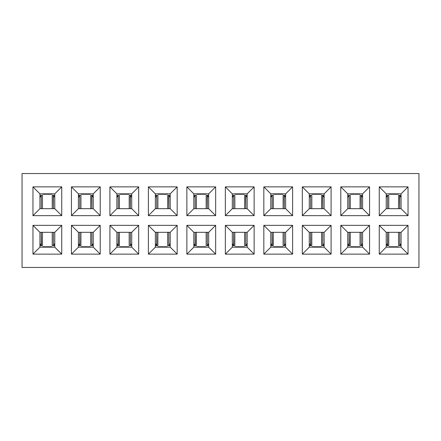 <?xml version="1.0" encoding="UTF-8"?>
<svg xmlns="http://www.w3.org/2000/svg" width="441" height="441" viewBox="0 0 441 441"><rect width="100%" height="100%" fill="white"/><g stroke="black" fill="none" stroke-linecap="round" stroke-linejoin="round"><path stroke-width="0.66" d="M22.05 267.461L22.05 173.539L418.95 173.539L418.95 267.461L22.05 267.461L418.95 267.461L418.95 173.539L22.05 173.539L22.05 267.461M408.041 186.868L408.041 215.655L379.26 215.655L379.26 186.868L408.041 186.868L401.073 193.836L401.073 208.681L408.041 215.655L408.041 186.868L379.26 186.868L379.26 215.655L408.041 215.655L401.073 208.681L386.228 208.681L379.26 215.655L386.228 208.681L386.228 193.836L379.26 186.868L386.228 193.836L401.073 193.836L408.041 186.868M408.041 225.345L408.041 254.132L379.26 254.132L379.26 225.345L408.041 225.345L401.073 232.319L401.073 247.164L408.041 254.132L408.041 225.345L379.26 225.345L379.26 254.132L408.041 254.132L401.073 247.164L386.228 247.164L379.26 254.132L386.228 247.164L386.228 232.319L379.26 225.345L386.228 232.319L401.073 232.319L408.041 225.345M369.564 186.868L369.564 215.655L340.783 215.655L340.783 186.868L369.564 186.868L362.596 193.836L362.596 208.681L369.564 215.655L369.564 186.868L340.783 186.868L340.783 215.655L369.564 215.655L362.596 208.681L347.751 208.681L340.783 215.655L347.751 208.681L347.751 193.836L340.783 186.868L347.751 193.836L362.596 193.836L369.564 186.868M369.564 225.345L369.564 254.132L340.783 254.132L340.783 225.345L369.564 225.345L362.596 232.319L362.596 247.164L369.564 254.132L369.564 225.345L340.783 225.345L340.783 254.132L369.564 254.132L362.596 247.164L347.751 247.164L340.783 254.132L347.751 247.164L347.751 232.319L340.783 225.345L347.751 232.319L362.596 232.319L369.564 225.345M331.086 186.868L331.086 215.655L302.305 215.655L302.305 186.868L331.086 186.868L324.118 193.836L324.118 208.681L331.086 215.655L331.086 186.868L302.305 186.868L302.305 215.655L331.086 215.655L324.118 208.681L309.273 208.681L302.305 215.655L309.273 208.681L309.273 193.836L302.305 186.868L309.273 193.836L324.118 193.836L331.086 186.868M331.086 225.345L331.086 254.132L302.305 254.132L302.305 225.345L331.086 225.345L324.118 232.319L324.118 247.164L331.086 254.132L331.086 225.345L302.305 225.345L302.305 254.132L331.086 254.132L324.118 247.164L309.273 247.164L302.305 254.132L309.273 247.164L309.273 232.319L302.305 225.345L309.273 232.319L324.118 232.319L331.086 225.345M292.609 186.868L292.609 215.655L263.828 215.655L263.828 186.868L292.609 186.868L285.641 193.836L285.641 208.681L292.609 215.655L292.609 186.868L263.828 186.868L263.828 215.655L292.609 215.655L285.641 208.681L270.796 208.681L263.828 215.655L270.796 208.681L270.796 193.836L263.828 186.868L270.796 193.836L285.641 193.836L292.609 186.868M292.609 225.345L292.609 254.132L263.828 254.132L263.828 225.345L292.609 225.345L285.641 232.319L285.641 247.164L292.609 254.132L292.609 225.345L263.828 225.345L263.828 254.132L292.609 254.132L285.641 247.164L270.796 247.164L263.828 254.132L270.796 247.164L270.796 232.319L263.828 225.345L270.796 232.319L285.641 232.319L292.609 225.345M254.132 186.868L254.132 215.655L225.345 215.655L225.345 186.868L254.132 186.868L247.164 193.836L247.164 208.681L254.132 215.655L254.132 186.868L225.345 186.868L225.345 215.655L254.132 215.655L247.164 208.681L232.319 208.681L225.345 215.655L232.319 208.681L232.319 193.836L225.345 186.868L232.319 193.836L247.164 193.836L254.132 186.868M254.132 225.345L254.132 254.132L225.345 254.132L225.345 225.345L254.132 225.345L247.164 232.319L247.164 247.164L254.132 254.132L254.132 225.345L225.345 225.345L225.345 254.132L254.132 254.132L247.164 247.164L232.319 247.164L225.345 254.132L232.319 247.164L232.319 232.319L225.345 225.345L232.319 232.319L247.164 232.319L254.132 225.345M215.655 186.868L215.655 215.655L186.868 215.655L186.868 186.868L215.655 186.868L208.681 193.836L208.681 208.681L215.655 215.655L215.655 186.868L186.868 186.868L186.868 215.655L215.655 215.655L208.681 208.681L193.836 208.681L186.868 215.655L193.836 208.681L193.836 193.836L186.868 186.868L193.836 193.836L208.681 193.836L215.655 186.868M215.655 225.345L215.655 254.132L186.868 254.132L186.868 225.345L215.655 225.345L208.681 232.319L208.681 247.164L215.655 254.132L215.655 225.345L186.868 225.345L186.868 254.132L215.655 254.132L208.681 247.164L193.836 247.164L186.868 254.132L193.836 247.164L193.836 232.319L186.868 225.345L193.836 232.319L208.681 232.319L215.655 225.345M177.172 186.868L177.172 215.655L148.391 215.655L148.391 186.868L177.172 186.868L170.204 193.836L170.204 208.681L177.172 215.655L177.172 186.868L148.391 186.868L148.391 215.655L177.172 215.655L170.204 208.681L155.359 208.681L148.391 215.655L155.359 208.681L155.359 193.836L148.391 186.868L155.359 193.836L170.204 193.836L177.172 186.868M177.172 225.345L177.172 254.132L148.391 254.132L148.391 225.345L177.172 225.345L170.204 232.319L170.204 247.164L177.172 254.132L177.172 225.345L148.391 225.345L148.391 254.132L177.172 254.132L170.204 247.164L155.359 247.164L148.391 254.132L155.359 247.164L155.359 232.319L148.391 225.345L155.359 232.319L170.204 232.319L177.172 225.345M138.695 186.868L138.695 215.655L109.914 215.655L109.914 186.868L138.695 186.868L131.727 193.836L131.727 208.681L138.695 215.655L138.695 186.868L109.914 186.868L109.914 215.655L138.695 215.655L131.727 208.681L116.882 208.681L109.914 215.655L116.882 208.681L116.882 193.836L109.914 186.868L116.882 193.836L131.727 193.836L138.695 186.868M138.695 225.345L138.695 254.132L109.914 254.132L109.914 225.345L138.695 225.345L131.727 232.319L131.727 247.164L138.695 254.132L138.695 225.345L109.914 225.345L109.914 254.132L138.695 254.132L131.727 247.164L116.882 247.164L109.914 254.132L116.882 247.164L116.882 232.319L109.914 225.345L116.882 232.319L131.727 232.319L138.695 225.345M100.217 186.868L100.217 215.655L71.436 215.655L71.436 186.868L100.217 186.868L93.249 193.836L93.249 208.681L100.217 215.655L100.217 186.868L71.436 186.868L71.436 215.655L100.217 215.655L93.249 208.681L78.404 208.681L71.436 215.655L78.404 208.681L78.404 193.836L71.436 186.868L78.404 193.836L93.249 193.836L100.217 186.868M100.217 225.345L100.217 254.132L71.436 254.132L71.436 225.345L100.217 225.345L93.249 232.319L93.249 247.164L100.217 254.132L100.217 225.345L71.436 225.345L71.436 254.132L100.217 254.132L93.249 247.164L78.404 247.164L71.436 254.132L78.404 247.164L78.404 232.319L71.436 225.345L78.404 232.319L93.249 232.319L100.217 225.345M61.74 186.868L61.74 215.655L32.959 215.655L32.959 186.868L61.74 186.868L54.772 193.836L54.772 208.681L61.74 215.655L61.74 186.868L32.959 186.868L32.959 215.655L61.74 215.655L54.772 208.681L39.927 208.681L32.959 215.655L39.927 208.681L39.927 193.836L32.959 186.868L39.927 193.836L54.772 193.836L61.74 186.868M61.74 225.345L61.74 254.132L32.959 254.132L32.959 225.345L61.74 225.345L54.772 232.319L54.772 247.164L61.74 254.132L61.74 225.345L32.959 225.345L32.959 254.132L61.74 254.132L54.772 247.164L39.927 247.164L32.959 254.132L39.927 247.164L39.927 232.319L32.959 225.345L39.927 232.319L54.772 232.319L61.74 225.345M401.073 208.681L401.073 193.836L386.228 193.836L386.228 208.681L401.073 208.665M401.073 247.164L401.073 232.319L386.228 232.319L386.228 247.164L401.073 247.164M362.596 208.681L362.596 193.836L347.751 193.836L347.751 208.681L362.596 208.665M362.596 247.164L362.596 232.319L347.751 232.319L347.751 247.164L362.596 247.164M324.118 208.681L324.118 193.836L309.273 193.836L309.273 208.681L324.118 208.665M324.118 247.164L324.118 232.319L309.273 232.319L309.273 247.164L324.118 247.164M285.641 208.681L285.641 193.836L270.796 193.836L270.796 208.681L285.641 208.665M285.641 247.164L285.641 232.319L270.796 232.319L270.796 247.164L285.641 247.164M247.164 208.681L247.164 193.836L232.319 193.836L232.319 208.681L247.164 208.665M247.164 247.164L247.164 232.319L232.319 232.319L232.319 247.164L247.164 247.164M208.681 208.681L208.681 193.836L193.836 193.836L193.836 208.681L208.681 208.665M208.681 247.164L208.681 232.319L193.836 232.319L193.836 247.164L208.681 247.164M170.204 208.681L170.204 193.836L155.359 193.836L155.359 208.681L170.204 208.665M170.204 247.164L170.204 232.319L155.359 232.319L155.359 247.164L170.204 247.164M131.727 208.681L131.727 193.836L116.882 193.836L116.882 208.681L131.727 208.665M131.727 247.164L131.727 232.319L116.882 232.319L116.882 247.164L131.727 247.164M93.249 208.681L93.249 193.836L78.404 193.836L78.404 208.681L93.249 208.665M93.249 247.164L93.249 232.319L78.404 232.319L78.404 247.164L93.249 247.164M54.772 208.681L54.772 193.836L39.927 193.836L39.927 208.681L54.772 208.665M54.772 247.164L54.772 232.319L39.927 232.319L39.927 247.164L54.772 247.164M51.895 246.784L51.895 247.164L51.895 246.784M42.788 247.164L42.788 246.784L51.895 246.938L42.788 247.164M42.805 194.216L42.805 193.836L42.805 194.216M51.911 193.836L51.911 194.216L42.805 194.062L51.911 193.836M90.372 246.784L90.372 247.164L90.372 246.784M81.265 247.164L81.265 246.784L90.372 246.938L81.265 247.164M81.282 194.216L81.282 193.836L81.282 194.216M90.388 193.836L90.388 194.216L81.282 194.062L90.388 193.836M128.849 246.784L128.849 247.164L128.849 246.784M119.743 247.164L119.743 246.784L128.849 246.938L119.743 247.164M119.759 194.216L119.759 193.836L119.759 194.216M128.866 193.836L128.866 194.216L119.759 194.062L128.866 193.836M167.326 246.784L167.326 247.164L167.326 246.784M158.22 247.164L158.22 246.784L167.326 246.938L158.22 247.164M158.236 194.216L158.236 193.836L158.236 194.216M167.343 193.836L167.343 194.216L158.236 194.062L167.343 193.836M205.804 246.784L205.804 247.164L205.804 246.784M196.697 247.164L196.697 246.784L205.804 246.938L196.697 247.164M196.714 194.216L196.714 193.836L196.714 194.216M205.82 193.836L205.82 194.216L196.714 194.062L205.82 193.836M244.286 246.784L244.286 247.164L244.286 246.784M235.18 247.164L235.18 246.784L244.286 246.938L235.18 247.164M235.196 194.216L235.196 193.836L235.196 194.216M244.303 193.836L244.303 194.216L235.196 194.062L244.303 193.836M282.764 246.784L282.764 247.164L282.764 246.784M273.657 247.164L273.657 246.784L282.764 246.938L273.657 247.164M273.674 194.216L273.674 193.836L273.674 194.216M282.78 193.836L282.78 194.216L273.674 194.062L282.78 193.836M321.241 246.784L321.241 247.164L321.241 246.784M312.134 247.164L312.134 246.784L321.241 246.938L312.134 247.164M312.151 194.216L312.151 193.836L312.151 194.216M321.257 193.836L321.257 194.216L312.151 194.062L321.257 193.836M359.718 246.784L359.718 247.164L359.718 246.784M350.612 247.164L350.612 246.784L359.718 246.938L350.612 247.164M350.628 194.216L350.628 193.836L350.628 194.216M359.735 193.836L359.735 194.216L350.628 194.062L359.735 193.836M398.195 246.784L398.195 247.164L398.195 246.784M389.089 247.164L389.089 246.784L398.195 246.938L389.089 247.164M389.105 194.216L389.105 193.836L389.105 194.216M398.212 193.836L398.212 194.216L389.105 194.062L398.212 193.836M53.24 245.648L54.772 245.648L52.462 245.648L53.422 245.626L53.422 232.319L53.422 245.626L54.772 243.443L53.422 245.626M42.22 245.648L39.927 245.648L42.22 245.648M41.46 195.352L39.927 195.352L42.237 195.352L41.272 195.374L41.272 208.681L41.272 195.374L39.927 197.557L41.272 195.374M52.479 195.352L54.772 195.352L52.479 195.352M91.717 245.648L93.249 245.648L90.94 245.648L91.899 245.626L91.899 232.319L91.899 245.626L93.249 243.443L91.899 245.626M80.697 245.648L78.404 245.648L80.697 245.648M79.937 195.352L78.404 195.352L80.714 195.352L79.755 195.374L79.755 208.681L79.755 195.374L78.404 197.557L79.755 195.374M90.956 195.352L93.249 195.352L90.956 195.352M130.194 245.648L131.727 245.648L129.417 245.648L130.382 245.626L130.382 232.319L130.382 245.626L131.727 243.443L130.382 245.626M119.175 245.648L116.882 245.648L119.175 245.648M118.414 195.352L116.882 195.352L119.191 195.352L118.232 195.374L118.232 208.681L118.232 195.374L116.882 197.557L118.232 195.374M129.434 195.352L131.727 195.352L129.434 195.352M168.671 245.648L170.204 245.648L167.894 245.648L168.859 245.626L168.859 232.319L168.859 245.626L170.204 243.443L168.859 245.626M157.652 245.648L155.359 245.648L157.652 245.648M156.891 195.352L155.359 195.352L157.669 195.352L156.709 195.374L156.709 208.681L156.709 195.374L155.359 197.557L156.709 195.374M167.911 195.352L170.204 195.352L167.911 195.352M207.149 245.648L208.681 245.648L206.371 245.648L207.336 245.626L207.336 232.319L207.336 245.626L208.681 243.443L207.336 245.626M196.129 245.648L193.836 245.648L196.129 245.648M195.369 195.352L193.836 195.352L196.146 195.352L195.187 195.374L195.187 208.681L195.187 195.374L193.836 197.557L195.187 195.374M206.394 195.352L208.681 195.352L206.394 195.352M245.631 245.648L247.164 245.648L244.854 245.648L245.813 245.626L245.813 232.319L245.813 245.626L247.164 243.443L245.813 245.626M234.606 245.648L232.319 245.648L234.606 245.648M233.851 195.352L232.319 195.352L234.629 195.352L233.664 195.374L233.664 208.681L233.664 195.374L232.319 197.557L233.664 195.374M244.871 195.352L247.164 195.352L244.871 195.352M284.109 245.648L285.641 245.648L283.331 245.648L284.291 245.626L284.291 232.319L284.291 245.626L285.641 243.443L284.291 245.626M273.089 245.648L270.796 245.648L273.089 245.648M272.329 195.352L270.796 195.352L273.106 195.352L272.141 195.374L272.141 208.681L272.141 195.374L270.796 197.557L272.141 195.374M283.348 195.352L285.641 195.352L283.348 195.352M322.586 245.648L324.118 245.648L321.809 245.648L322.768 245.626L322.768 232.319L322.768 245.626L324.118 243.443L322.768 245.626M311.567 245.648L309.273 245.648L311.567 245.648M310.806 195.352L309.273 195.352L311.583 195.352L310.618 195.374L310.618 208.681L310.618 195.374L309.273 197.557L310.618 195.374M321.825 195.352L324.118 195.352L321.825 195.352M361.063 245.648L362.596 245.648L360.286 245.648L361.245 245.626L361.245 232.319L361.245 245.626L362.596 243.443L361.245 245.626M350.044 245.648L347.751 245.648L350.044 245.648M349.283 195.352L347.751 195.352L350.06 195.352L349.101 195.374L349.101 208.681L349.101 195.374L347.751 197.557L349.101 195.374M360.303 195.352L362.596 195.352L360.303 195.352M399.54 245.648L401.073 245.648L398.763 245.648L399.728 245.626L399.728 232.319L399.728 245.626L401.073 243.443L399.728 245.626M388.521 245.648L386.228 245.648L388.521 245.648M387.76 195.352L386.228 195.352L388.538 195.352L387.578 195.374L387.578 208.681L387.578 195.374L386.228 197.557L387.578 195.374M398.78 195.352L401.073 195.352L398.78 195.352M41.256 245.626L39.927 243.504L41.256 245.626L41.256 232.319L41.443 245.648M53.438 195.374L54.772 197.496L53.438 195.374L53.438 208.681L53.256 195.352M79.733 245.626L78.404 243.504L79.733 245.626L79.733 232.319L79.92 245.648M91.915 195.374L93.249 197.496L91.915 195.374L91.915 208.681L91.734 195.352M118.216 245.626L116.882 243.504L118.216 245.626L118.216 232.319L118.397 245.648M130.398 195.374L131.727 197.496L130.398 195.374L130.398 208.681L130.211 195.352M156.693 245.626L155.359 243.504L156.693 245.626L156.693 232.319L156.875 245.648M168.875 195.374L170.204 197.496L168.875 195.374L168.875 208.681L168.688 195.352M195.17 245.626L193.836 243.504L195.17 245.626L195.17 232.319L195.352 245.648M207.353 195.374L208.681 197.496L207.353 195.374L207.353 208.681L207.171 195.352M233.647 245.626L232.319 243.504L233.647 245.626L233.647 232.319L233.829 245.648M245.83 195.374L247.164 197.496L245.83 195.374L245.83 208.681L245.648 195.352M272.125 245.626L270.796 243.504L272.125 245.626L272.125 232.319L272.312 245.648M284.307 195.374L285.641 197.496L284.307 195.374L284.307 208.681L284.125 195.352M310.602 245.626L309.273 243.504L310.602 245.626L310.602 232.319L310.789 245.648M322.784 195.374L324.118 197.496L322.784 195.374L322.784 208.681L322.603 195.352M349.085 245.626L347.751 243.504L349.085 245.626L349.085 232.319L349.266 245.648M361.267 195.374L362.596 197.496L361.267 195.374L361.267 208.681L361.08 195.352M387.562 245.626L386.228 243.504L387.562 245.626L387.562 232.319L387.744 245.648M399.744 195.374L401.073 197.496L399.744 195.374L399.744 208.681L399.557 195.352M51.895 246.767L42.788 246.767M42.805 194.233L51.911 194.233M90.372 246.767L81.265 246.767M81.282 194.233L90.388 194.233M128.849 246.767L119.743 246.767M119.759 194.233L128.866 194.233M167.326 246.767L158.22 246.767M158.236 194.233L167.343 194.233M205.804 246.767L196.697 246.767M196.714 194.233L205.82 194.233M244.286 246.767L235.18 246.767M235.196 194.233L244.303 194.233M282.764 246.767L273.657 246.767M273.674 194.233L282.78 194.233M321.241 246.767L312.134 246.767M312.151 194.233L321.257 194.233M359.718 246.767L350.612 246.767M350.628 194.233L359.735 194.233M398.195 246.767L389.089 246.767M389.105 194.233L398.212 194.233M42.446 245.648L42.446 232.319M52.231 245.648L52.231 232.319M42.468 208.681L42.468 195.352M52.247 195.352L52.247 208.681M80.929 245.648L80.929 232.319M90.708 245.648L90.708 232.319M80.946 208.681L80.946 195.352M90.725 195.352L90.725 208.681M119.406 245.648L119.406 232.319M129.185 245.648L129.185 232.319M119.423 208.681L119.423 195.352M129.202 195.352L129.202 208.681M157.884 245.648L157.884 232.319M167.668 232.319L167.668 245.648M157.9 208.681L157.9 195.352M167.685 195.352L167.685 208.681M196.361 245.648L196.361 232.319M206.145 245.648L206.145 232.319M196.377 208.681L196.377 195.352M206.162 195.352L206.162 208.681M234.838 245.648L234.838 232.319M244.623 232.319L244.623 245.648M234.855 208.681L234.855 195.352M244.639 195.352L244.639 208.681M273.315 245.648L273.315 232.319M283.1 245.648L283.1 232.319M273.332 208.681L273.332 195.352M283.116 195.352L283.116 208.681M311.798 245.648L311.798 232.319M321.577 232.319L321.577 245.648M311.815 208.681L311.815 195.352M321.594 195.352L321.594 208.681M350.275 245.648L350.275 232.319M360.054 245.648L360.054 232.319M350.292 195.352L350.292 208.681M360.071 195.352L360.071 208.681M388.753 245.648L388.753 232.319M398.532 245.648L398.532 232.319M388.769 208.681L388.769 195.352M398.554 195.352L398.554 208.681"/></g></svg>
